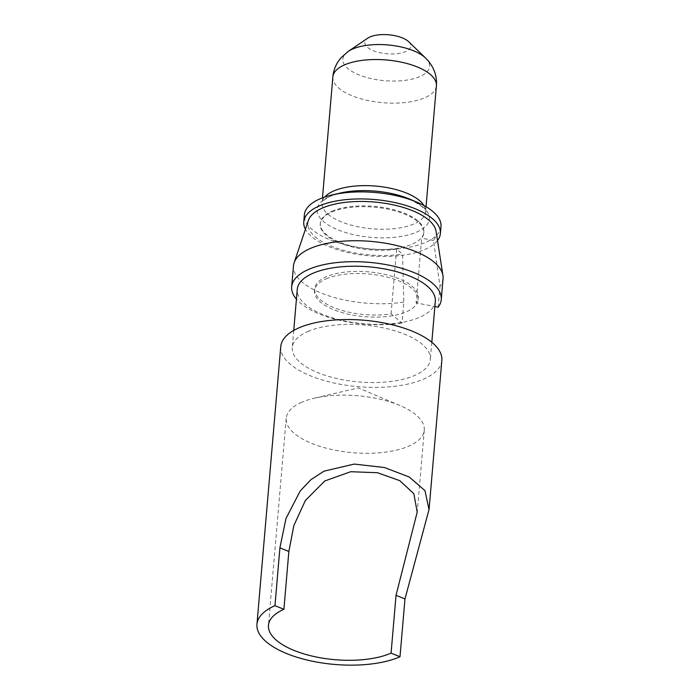<?xml version="1.0" encoding="UTF-8"?>
<svg xmlns="http://www.w3.org/2000/svg" width="700" height="700" viewBox="0 0 700 700"><rect width="100%" height="100%" fill="white"/><g stroke="black" fill="none" stroke-linecap="round" stroke-linejoin="round"><path stroke-width="0.53" stroke-dasharray="3.5 2.62" d="M301.648 402.316A69.291 28.586 -175.1 0 0 286.204 418.303A69.291 28.586 -175.1 0 0 352.791 452.699A69.291 28.586 -175.1 0 0 424.27 430.132A69.291 28.586 -175.1 0 0 399.971 405.545A69.291 28.586 -175.1 0 0 314.335 398.204A69.291 28.586 -175.1 0 0 301.648 402.316M408.695 41.738A23.1 9.529 4.9 0 1 386.995 53.778A23.1 9.529 4.9 0 1 367.658 38.22M441 226.529A68.565 28.289 4.9 0 1 370.265 248.859A68.565 28.289 4.9 0 1 304.369 214.821M437.509 240.572A68.565 28.289 4.9 0 1 369.67 255.885A68.565 28.289 4.9 0 1 305.428 229.25M331.887 211.278A51.966 21.438 4.9 0 1 390.285 208.862A51.966 21.438 4.9 0 1 423.859 232.138A51.966 21.438 4.9 0 1 370.248 249.06A51.966 21.438 4.9 0 1 320.311 223.256A51.966 21.438 4.9 0 1 331.887 211.278M391.09 313.871L396.637 249.156L402.517 254.091L403.83 302.094L402.036 323.059L391.09 313.871A51.966 21.438 4.9 0 1 339.15 309.531A51.966 21.438 4.9 0 1 314.694 288.767A51.966 21.438 4.9 0 1 326.279 276.78A51.966 21.438 4.9 0 1 384.676 274.365A51.966 21.438 4.9 0 1 418.241 297.64A51.966 21.438 4.9 0 1 416.106 302.881L434.866 306.539M326.095 278.88A51.966 21.438 4.9 0 1 384.493 276.465A51.966 21.438 4.9 0 1 418.066 299.74A51.966 21.438 4.9 0 1 364.455 316.662A51.966 21.438 4.9 0 1 314.51 290.859A51.966 21.438 4.9 0 1 326.095 278.88M396.637 249.156A51.966 21.438 4.9 0 1 344.697 244.816A51.966 21.438 4.9 0 1 320.241 224.044A51.966 21.438 4.9 0 1 331.826 212.056A51.966 21.438 4.9 0 1 390.224 209.65A51.966 21.438 4.9 0 1 423.789 232.925A51.966 21.438 4.9 0 1 421.662 238.166L416.106 302.881M435.321 301.219A69.291 28.586 4.9 0 1 363.842 323.776A69.291 28.586 4.9 0 1 297.255 289.38M307.711 331.572A69.291 28.586 4.9 0 1 385.578 328.352A69.291 28.586 4.9 0 1 430.334 359.389A69.291 28.586 4.9 0 1 358.855 381.946A69.291 28.586 4.9 0 1 292.267 347.55A69.291 28.586 4.9 0 1 307.711 331.572M441.84 360.377A80.832 33.346 4.9 0 1 358.453 386.697A80.832 33.346 4.9 0 1 280.761 346.57M402.036 323.059A75.058 30.966 4.9 0 1 296.415 299.154M308.42 220.36A64.382 26.556 -175.1 0 0 335.475 247.791A64.382 26.556 -175.1 0 0 402.517 254.091M443.047 278.652A75.058 30.966 4.9 0 1 439.967 286.221L433.519 240.476A64.382 26.556 -175.1 0 0 436.065 231.297M433.519 240.476L421.662 238.166M403.83 302.094A75.058 30.966 4.9 0 1 328.799 295.829A75.058 30.966 4.9 0 1 293.475 265.834M438.174 307.186L439.967 286.221M425.565 58.021A43.514 17.946 4.9 0 1 384.685 80.692A43.514 17.946 4.9 0 1 348.259 51.398M332.859 76.895A51.966 21.438 -175.1 0 0 382.812 102.699A51.966 21.438 -175.1 0 0 436.406 85.767M423.929 205.537A51.966 21.438 4.9 0 1 425.591 211.881A51.966 21.438 4.9 0 1 371.989 228.795A51.966 21.438 4.9 0 1 322.044 203A51.966 21.438 4.9 0 1 324.765 197.041M340.007 193.112A56.297 23.223 -175.1 0 0 329.691 196.455A56.297 23.223 -175.1 0 0 337.505 229.67A56.297 23.223 -175.1 0 0 416.264 232.26A56.297 23.223 -175.1 0 0 409.588 199.08C422.459 206.264 427.796 210.534 425.591 211.881L426.037 206.727M286.204 418.303L268.459 625.301M424.27 430.132L417.244 512.085M322.481 197.855L322.429 201.933C322.017 201.32 324.678 199.412 330.409 196.21L339.999 193.112M320.311 223.256L320.241 224.044M314.694 288.767L314.51 290.859M423.859 232.138L423.789 232.925M418.241 297.64L418.066 299.74M293.738 330.435L292.267 347.55M431.804 342.274L430.334 359.389M399.971 405.545L358.348 387.914L314.335 398.204"/><path stroke-width="1.05" d="M396.034 595.298L417.2 512.085L413.831 493.675L399.787 480.655L377.457 472.719L350.7 471.721L324.774 480.961L305.375 500.465L293.834 525.604L288.855 551.495L283.902 609.315A69.291 28.586 -175.1 0 0 268.459 625.301A69.291 28.586 -175.1 0 0 313.215 656.337A69.291 28.586 -175.1 0 0 391.081 653.117L396.034 595.298L404.967 598.946L400.006 656.766L391.081 653.117M369.941 36.977A23.1 9.529 4.9 0 1 408.695 41.738L425.565 58.021A43.514 17.946 4.9 0 0 352.564 49.061A43.514 17.946 4.9 0 0 348.259 51.398L367.658 38.22A23.1 9.529 4.9 0 1 369.941 36.977M305.428 229.25A68.565 28.289 4.9 0 1 303.765 221.839L304.369 214.821A68.565 28.289 4.9 0 1 319.655 199.001A68.565 28.289 4.9 0 1 332.211 194.933A68.565 28.289 4.9 0 1 416.955 202.204A68.565 28.289 4.9 0 1 441 226.529L440.396 233.555A68.565 28.289 4.9 0 1 437.509 240.572M303.765 221.839A68.565 28.289 4.9 0 1 319.051 206.028A68.565 28.289 4.9 0 1 396.104 202.843A68.565 28.289 4.9 0 1 440.396 233.555M293.738 330.435L297.255 289.38A69.291 28.586 4.9 0 1 312.699 273.402A69.291 28.586 4.9 0 1 390.565 270.183A69.291 28.586 4.9 0 1 435.321 301.219L431.804 342.274M283.902 609.315L274.969 605.666A80.832 33.346 -175.1 0 0 256.953 624.312L280.761 346.57A80.832 33.346 4.9 0 1 298.777 327.924A80.832 33.346 4.9 0 1 389.62 324.17A80.832 33.346 4.9 0 1 441.84 360.377L429.047 509.617M274.969 605.666L279.921 547.846L285.985 518.481L300.23 490.954L310.914 479.666L323.986 471.17L354.235 464.074L384.457 467.521L409.246 476.998L424.979 490.613L429.004 509.617L404.967 598.946M256.953 624.312A80.832 33.346 -175.1 0 0 309.164 660.52A80.832 33.346 -175.1 0 0 400.006 656.766M434.866 306.539L438.174 307.186A75.058 30.966 4.9 0 0 441.254 299.618A75.058 30.966 4.9 0 0 392.761 265.991A75.058 30.966 4.9 0 0 308.411 269.483A75.058 30.966 4.9 0 0 291.681 286.79A75.058 30.966 4.9 0 0 296.415 299.154M442.942 275.529L436.065 231.297A64.382 26.556 -175.1 0 0 391.527 204.487A64.382 26.556 -175.1 0 0 322.219 208.136A64.382 26.556 -175.1 0 0 308.42 220.36L294.123 262.771A75.058 30.966 4.9 0 1 310.205 248.517A75.058 30.966 4.9 0 1 391.011 244.265A75.058 30.966 4.9 0 1 442.942 275.529A75.058 30.966 4.9 0 1 443.047 278.652L441.254 299.618M291.681 286.79L293.475 265.834A75.058 30.966 4.9 0 1 294.123 262.771M436.406 85.767A51.966 21.438 -175.1 0 0 402.824 62.492A51.966 21.438 -175.1 0 0 344.435 64.916A51.966 21.438 -175.1 0 0 332.859 76.895C333.471 69.834 336.21 63.446 341.058 57.75L348.259 51.398M324.765 197.041A51.966 21.438 4.9 0 1 333.629 191.013A51.966 21.438 4.9 0 1 384.773 187.197A51.966 21.438 4.9 0 1 423.929 205.537M416.955 202.204L409.579 199.08A56.297 23.223 -175.1 0 0 340.007 193.112M279.921 547.846L288.855 551.495M426.037 206.727L436.406 85.776C437.132 76.632 434.341 68.259 428.05 60.655L425.565 58.021M332.859 76.895L322.481 197.855M339.999 193.112L332.211 194.933"/></g></svg>
